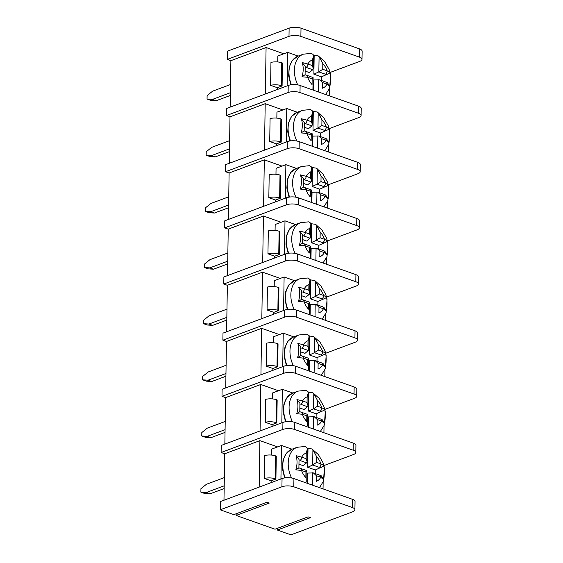 <?xml version="1.0" encoding="UTF-8"?>
<svg xmlns="http://www.w3.org/2000/svg" width="563" height="563" viewBox="0 0 563 563"><rect width="100%" height="100%" fill="white"/><g stroke="black" fill="none" stroke-linecap="round" stroke-linejoin="round"><path stroke-width="0.84" d="M275.919 479.043L276.278 456.121L275.589 455.875A8.403 3.047 -179.1 0 0 264.786 455.523L264.42 478.444A8.403 3.047 0.9 0 1 275.23 478.803L275.919 479.043L271.148 480.823L264.42 478.444M271.12 482.639L271.148 480.823M280.937 478.979L281.465 445.46L271.647 449.126L271.556 455.059M281.465 445.46L292.021 449.197M276.799 422.883L277.158 399.962L276.475 399.723A8.403 3.047 -179.1 0 0 265.666 399.364L265.307 422.285A8.403 3.047 0.9 0 1 276.109 422.644L276.799 422.883L272.035 424.664L265.307 422.285M272.006 426.48L272.035 424.664M281.824 422.82L282.344 389.3L272.534 392.967L272.436 398.907M282.344 389.3L292.901 393.037M277.686 366.731L278.045 343.803L277.355 343.564A8.403 3.047 -179.1 0 0 266.545 343.205L266.186 366.126A8.403 3.047 0.9 0 1 276.996 366.485L277.686 366.731L272.914 368.505L266.186 366.126M272.886 370.327L272.914 368.505M282.703 366.661L283.231 333.141L273.414 336.808L273.322 342.747M283.231 333.141L293.787 336.885M278.565 310.572L278.924 287.651L278.235 287.404A8.403 3.047 -179.1 0 0 267.432 287.046L267.066 309.967A8.403 3.047 0.9 0 1 277.876 310.326L278.565 310.572L273.794 312.352L267.066 309.967M273.766 314.168L273.794 312.352M283.583 310.502L284.111 276.989L274.294 280.648L274.202 286.588M284.111 276.989L294.667 280.726M279.445 254.413L279.811 231.492L279.121 231.245A8.403 3.047 -179.1 0 0 268.312 230.886L267.953 253.807A8.403 3.047 0.9 0 1 278.755 254.166L279.445 254.413L274.681 256.193L267.953 253.807M274.653 258.009L274.681 256.193M284.47 254.342L284.998 220.83L275.18 224.489L275.082 230.429M284.998 220.83L295.547 224.567M280.332 198.253L280.691 175.332L280.001 175.086A8.403 3.047 -179.1 0 0 269.191 174.727L268.832 197.648A8.403 3.047 0.9 0 1 279.642 198.007L280.332 198.253L275.56 200.034L268.832 197.648M275.532 201.85L275.56 200.034M285.35 198.183L285.877 164.67L276.06 168.337L275.969 174.27M285.877 164.67L296.434 168.407M281.211 142.094L281.57 119.173L280.881 118.927A8.403 3.047 -179.1 0 0 270.078 118.575L269.719 141.496A8.403 3.047 0.9 0 1 280.522 141.855L281.211 142.094L276.447 143.875L269.719 141.496M276.412 145.69L276.447 143.875M286.229 142.031L286.757 108.511L276.94 112.178L276.848 118.11M286.757 108.511L297.313 112.248M265.349 93.993L266.081 47.531L283.78 53.795M329.221 95.787L329.327 88.947M329.608 70.825L329.292 69.911M277.299 89.531L277.327 87.715L270.599 85.337A8.403 3.047 0.9 0 1 281.409 85.696L282.091 85.935L282.457 63.014L281.767 62.775A8.403 3.047 -179.1 0 0 270.958 62.416L270.599 85.337M277.728 61.958L277.826 56.018L287.644 52.352L298.2 56.089M354.915 509.775A8.403 3.047 -179.1 0 1 352.642 511.816L290.937 534.85L277.327 530.029L310.424 517.678L308.109 516.855L275.011 529.213L236.136 515.448L269.234 503.09L266.918 502.273L233.828 514.631L220.217 509.811L220.344 501.598L282.049 478.564A8.403 3.047 0.9 0 1 293.928 478.585L352.389 499.282A8.403 3.047 0.9 0 1 355.042 501.563L354.915 509.775A8.403 3.047 -179.1 0 0 352.262 507.495L293.802 486.798A8.403 3.047 -179.1 0 0 281.922 486.777L220.217 509.811M221.118 452.504L282.823 429.47L282.936 422.405L221.231 445.439L221.118 452.504L224.707 453.778L223.975 500.24M282.936 422.405A8.403 3.047 0.9 0 1 294.808 422.426L353.275 443.123L353.163 450.196A8.403 3.047 -179.1 0 1 355.816 452.469A8.403 3.047 -179.1 0 1 353.543 454.51L323.922 465.566M236.164 513.752L236.136 515.448M221.998 396.345L283.703 373.311L283.815 366.246L222.111 389.279L221.998 396.345L225.587 397.619L224.855 444.08M222.885 340.193L284.589 317.152L284.695 310.086L222.99 333.12L222.885 340.193L226.467 341.459L225.742 387.928M223.764 284.034L285.469 260.993L285.582 253.927L223.877 276.961L223.764 284.034L227.353 285.3L226.622 331.769M224.644 227.874L286.349 204.841L286.461 197.768L224.757 220.809L224.644 227.874L228.233 229.141L227.501 275.61M225.531 171.715L287.236 148.681L287.348 141.616L225.636 164.649L225.531 171.715L229.113 172.989L228.388 219.45M226.41 115.556L288.115 92.522L288.228 85.456L226.523 108.49L226.41 115.556L230 116.83L229.268 163.291M227.29 59.397L288.995 36.363L289.129 28.15L227.424 51.184L227.29 59.397L230.879 60.67L230.147 107.132M277.355 528.34L277.327 530.029M259.177 487.101L259.902 440.639L277.601 446.902M323.042 488.895L323.148 482.055M323.436 463.933L323.12 463.018M353.163 450.196L294.702 429.492A8.403 3.047 -179.1 0 0 282.823 429.47M283.815 366.246A8.403 3.047 0.9 0 1 295.695 366.267L354.155 386.971L354.043 394.037A8.403 3.047 -179.1 0 1 356.696 396.317A8.403 3.047 -179.1 0 1 354.423 398.351L324.802 409.407M260.057 430.941L260.789 384.48L278.488 390.743M323.922 432.736L324.035 425.895M324.316 407.774L323.999 406.859M354.043 394.037L295.582 373.339A8.403 3.047 -179.1 0 0 283.703 373.311M284.695 310.086A8.403 3.047 0.9 0 1 296.574 310.107L355.035 330.812L354.929 337.877A8.403 3.047 -179.1 0 1 357.582 340.158A8.403 3.047 -179.1 0 1 355.309 342.191L325.688 353.254M260.936 374.782L261.668 328.32L279.368 334.584M324.809 376.577L324.914 369.736M325.203 351.615L324.886 350.7M354.929 337.877L296.462 317.18A8.403 3.047 -179.1 0 0 284.589 317.152M285.582 253.927A8.403 3.047 0.9 0 1 297.461 253.955L355.922 274.653L355.809 281.718A8.403 3.047 -179.1 0 1 358.462 283.998A8.403 3.047 -179.1 0 1 356.189 286.039L326.568 297.095M261.823 318.63L262.548 272.161L280.247 278.425M325.688 320.417L325.794 313.577M326.083 295.455L325.766 294.548M355.809 281.718L297.348 261.021A8.403 3.047 -179.1 0 0 285.469 260.993M286.461 197.768A8.403 3.047 0.9 0 1 298.341 197.796L356.801 218.493L356.689 225.559A8.403 3.047 -179.1 0 1 359.342 227.839A8.403 3.047 -179.1 0 1 357.069 229.88L327.448 240.936M262.703 262.471L263.435 216.002L281.134 222.272M326.575 264.258L326.681 257.418M326.962 239.296L326.646 238.388M356.689 225.559L298.228 204.862A8.403 3.047 -179.1 0 0 286.349 204.841M287.348 141.616A8.403 3.047 0.9 0 1 299.22 141.637L357.681 162.334L357.575 169.407A8.403 3.047 -179.1 0 1 360.229 171.68A8.403 3.047 -179.1 0 1 357.955 173.721L328.335 184.777M263.583 206.311L264.314 159.843L282.014 166.113M327.455 208.106L327.56 201.258M327.849 183.144L327.532 182.229M357.575 169.407L299.115 148.702A8.403 3.047 -179.1 0 0 287.236 148.681M288.228 85.456A8.403 3.047 0.9 0 1 300.107 85.477L358.568 106.175L358.455 113.247A8.403 3.047 -179.1 0 1 361.108 115.521A8.403 3.047 -179.1 0 1 358.835 117.561L329.214 128.617M264.469 150.152L265.201 103.691L282.893 109.954M328.335 151.947L328.44 145.106M328.729 126.985L328.412 126.07M358.455 113.247L299.995 92.543A8.403 3.047 -179.1 0 0 288.115 92.522M289.129 28.15A8.403 3.047 0.9 0 1 301.008 28.171L359.468 48.875L359.335 57.088A8.403 3.047 -179.1 0 1 361.988 59.368A8.403 3.047 -179.1 0 1 359.715 61.402L330.101 72.458M359.335 57.088L300.874 36.391A8.403 3.047 -179.1 0 0 288.995 36.363M230.38 92.712L212.455 99.405L207.057 99.046L207.107 95.604L212.589 91.192L230.506 84.499M212.455 99.405L216.192 100.728L230.337 95.45M216.192 100.728L210.794 100.369L207.057 99.046M359.468 48.875A8.403 3.047 0.9 0 1 362.122 51.149L361.988 59.368M229.627 140.659L211.702 147.344L206.227 151.764L206.171 155.205L211.575 155.564L215.312 156.887L209.908 156.528L206.171 155.205M211.575 155.564L229.493 148.871M215.312 156.887L229.451 151.609M228.74 196.818L210.822 203.503L205.347 207.923L205.291 211.364L210.696 211.716L214.433 213.039L209.028 212.687L205.291 211.364M210.696 211.716L228.613 205.031M214.433 213.039L228.571 207.761M227.86 252.977L209.943 259.663L204.46 264.082L204.411 267.524L209.809 267.875L213.546 269.198L208.148 268.847L204.411 267.524M209.809 267.875L227.734 261.19M213.546 269.198L227.684 263.92M226.98 309.129L209.056 315.822L203.581 320.241L203.524 323.683L208.929 324.035L212.666 325.358L207.261 325.006L203.524 323.683M208.929 324.035L226.847 317.342M212.666 325.358L226.805 320.08M226.094 365.288L208.176 371.981L202.701 376.394L202.645 379.835L208.05 380.194L211.787 381.517L206.382 381.158L202.645 379.835M208.05 380.194L225.967 373.501M211.787 381.517L225.925 376.239M225.214 421.448L207.297 428.14L201.814 432.553L201.765 435.994L207.163 436.353L210.9 437.676L205.502 437.317L201.765 435.994M207.163 436.353L225.087 429.66M210.9 437.676L225.038 432.398M224.327 477.607L206.41 484.293L200.935 488.712L200.878 492.153L206.283 492.512L210.02 493.835L204.615 493.477L200.878 492.153M206.283 492.512L224.201 485.82M210.02 493.835L224.158 488.557M230.879 60.67L266.081 47.531M358.568 106.175A8.403 3.047 0.9 0 1 361.221 108.455L361.108 115.521M230 116.83L265.201 103.691M357.681 162.334A8.403 3.047 0.9 0 1 360.341 164.614L360.229 171.68M229.113 172.989L264.314 159.843M356.801 218.493A8.403 3.047 0.9 0 1 359.454 220.773L359.342 227.839M228.233 229.141L263.435 216.002M355.922 274.653A8.403 3.047 0.9 0 1 358.575 276.933L358.462 283.998M227.353 285.3L262.548 272.161M355.035 330.812A8.403 3.047 0.9 0 1 357.688 333.092L357.582 340.158M226.467 341.459L261.668 328.32M354.155 386.971A8.403 3.047 0.9 0 1 356.808 389.244L356.696 396.317M225.587 397.619L260.789 384.48M353.275 443.123A8.403 3.047 0.9 0 1 355.929 445.403L355.816 452.469M224.707 453.778L259.902 440.639M282.091 85.935L277.327 87.715M287.116 85.872L287.644 52.352M297.757 84.879A23.576 16.109 -110.5 0 1 303.33 54.175L311.325 53.365L313 54.421L313.507 56.033L312.43 59.931L312.338 65.59L313.26 68.454L312.761 69.742L309.354 72.571L305.287 71.135M312.134 78.876L313.014 77.497L306.652 75.245A2.998 1.9 -70.5 0 1 307.708 77.307L312.134 78.876L312.043 84.534A15.004 10.254 -110.5 0 1 307.708 77.307L302.007 76.758C303.527 71.726 303.598 66.997 302.232 62.57L307.912 64.02A2.998 1.9 109.5 0 1 306.173 67.405L312.761 69.742M321.403 80.467L321.459 76.857L313.88 74.175L314.175 55.287L318.102 55.821L319.087 56.574L322.831 63.612A15.004 10.254 -110.5 0 1 327.166 70.839L330.08 72.43C330.784 76.638 330.706 81.368 329.855 86.625L326.962 84.126A15.004 10.254 -110.5 0 1 322.444 88.215L322.536 82.557L319.552 79.812L313.788 79.953L313.626 90.263M313.88 74.175L318.848 71.895L325.428 74.225A2.998 1.9 -70.5 0 0 327.166 70.839L322.74 69.27L318.848 71.895L319.087 56.574M313.26 54.836A23.576 16.109 -110.5 0 1 314.175 55.287M321.459 76.857L326.364 74.654L325.428 74.225M304.921 74.837L302.007 76.758M306.652 75.245L305.083 74.766L305.216 66.364L302.232 62.57M319.552 79.812L325.907 82.064A2.998 1.9 109.5 0 1 326.962 84.126L322.536 82.557M325.907 82.064L327.469 82.726L329.855 86.625M326.364 74.654C328.708 73.76 329.946 73.021 330.08 72.43M296.877 141.039A23.576 16.109 -110.5 0 1 302.444 110.334L310.445 109.525L312.113 110.58L312.62 112.192L311.55 116.091L311.459 121.749L312.374 124.613L311.874 125.894L308.475 128.73L304.407 127.287M311.248 135.036L311.163 140.694A15.004 10.254 -110.5 0 1 306.821 133.466L311.248 135.036L312.233 133.797L304.196 130.926L304.337 122.516L301.346 118.73L307.032 120.179A2.998 1.9 109.5 0 1 305.294 123.564L311.874 125.894M304.041 130.996L301.121 132.917C302.641 127.885 302.718 123.149 301.346 118.73M305.793 131.411A2.998 1.9 -70.5 0 1 306.821 133.466L301.121 132.917M320.523 136.626L320.579 133.016L313 130.334L313.295 111.446L317.222 111.981L318.208 112.734L321.952 119.771A15.004 10.254 -110.5 0 1 326.287 126.999L329.193 128.589C329.897 132.791 329.827 137.527 328.975 142.777L326.076 140.286A15.004 10.254 -110.5 0 1 321.564 144.374L321.649 138.716L318.665 135.972L312.908 136.112L312.746 146.422M321.86 125.429L317.968 128.054L324.548 130.384A2.998 1.9 -70.5 0 0 326.287 126.999L321.86 125.429L321.952 119.771M320.579 133.016L325.484 130.806C327.828 129.919 329.066 129.18 329.193 128.589M325.484 130.806L324.548 130.384M318.665 135.972L325.027 138.224A2.998 1.9 109.5 0 1 326.076 140.286L321.649 138.716M325.027 138.224L326.589 138.885L328.975 142.777M312.374 110.995A23.576 16.109 -110.5 0 1 313.295 111.446M313 130.334L317.968 128.054L318.208 112.734M309.559 165.691L311.233 166.739L311.74 168.351L310.663 172.25L310.579 177.908L311.494 180.765L310.994 182.053L307.595 184.889L303.52 183.447M310.368 191.195L310.276 196.846A15.004 10.254 -110.5 0 1 305.941 189.625L310.368 191.195L311.346 189.956L303.316 187.078L303.457 178.675L300.466 174.882L306.152 176.339A2.998 1.9 109.5 0 1 304.407 179.724L310.994 182.053M303.154 187.155L300.241 189.077C301.761 184.038 301.838 179.308 300.466 174.882M304.907 187.57A2.998 1.9 -70.5 0 1 305.941 189.625L300.241 189.077M319.636 192.785L319.693 189.175L312.113 186.494L312.416 167.605L316.336 168.14L317.321 168.893L321.065 175.93A15.004 10.254 -110.5 0 1 325.407 183.158L328.313 184.748C329.017 188.95 328.94 193.679 328.088 198.936L325.196 196.445A15.004 10.254 -110.5 0 1 320.678 200.534L320.769 194.875L317.785 192.131L312.029 192.272L311.867 202.581M320.98 181.589L317.082 184.214L323.669 186.543A2.998 1.9 -70.5 0 0 325.407 183.158L320.98 181.589L321.065 175.93M319.693 189.175L324.605 186.965C326.948 186.079 328.18 185.34 328.313 184.748M324.605 186.965L323.669 186.543M317.785 192.131L324.147 194.383A2.998 1.9 109.5 0 1 325.196 196.445L320.769 194.875M324.147 194.383L325.703 195.044L328.088 198.936M311.494 167.155A23.576 16.109 -110.5 0 1 312.416 167.605M312.113 186.494L317.082 184.214L317.321 168.893M295.111 253.357A23.576 16.109 -110.5 0 1 300.684 222.652L308.679 221.843L310.354 222.899L310.86 224.51L309.784 228.409L309.692 234.06L310.607 236.924L310.107 238.212L306.708 241.048L302.641 239.606M309.488 247.354L309.397 253.005A15.004 10.254 -110.5 0 1 305.062 245.785L309.488 247.354L310.466 246.115L302.437 243.237L302.57 234.834L299.579 231.041L305.266 232.498A2.998 1.9 109.5 0 1 303.527 235.883L310.107 238.212M302.275 243.307L299.361 245.236C300.881 240.197 300.952 235.468 299.579 231.041M304.027 243.73A2.998 1.9 -70.5 0 1 305.062 245.785L299.361 245.236M318.757 248.945L318.813 245.334L311.233 242.646L311.529 223.764L315.456 224.299L316.441 225.052L320.185 232.09A15.004 10.254 -110.5 0 1 324.52 239.317L327.434 240.901C328.138 245.109 328.06 249.838 327.209 255.095L324.316 252.604A15.004 10.254 -110.5 0 1 319.798 256.693L319.89 251.035L316.906 248.29L311.142 248.431L310.98 258.741M320.094 237.748L316.202 240.366L322.782 242.702A2.998 1.9 -70.5 0 0 324.52 239.317L320.094 237.748L320.185 232.09M318.813 245.334L323.718 243.125C326.061 242.238 327.3 241.492 327.434 240.901M323.718 243.125L322.782 242.702M316.906 248.29L323.261 250.542A2.998 1.9 109.5 0 1 324.316 252.604L319.89 251.035M323.261 250.542L324.823 251.204L327.209 255.095M310.607 223.314A23.576 16.109 -110.5 0 1 311.529 223.764M311.233 242.646L316.202 240.366L316.441 225.052M294.231 309.516A23.576 16.109 -110.5 0 1 299.798 278.805L307.799 278.002L309.467 279.051L309.974 280.663L308.904 284.568L308.813 290.219L309.727 293.084L309.228 294.372L305.829 297.208L301.761 295.765M301.677 290.994L298.7 287.2L304.386 288.657A2.998 1.9 109.5 0 1 302.648 292.042L309.228 294.372M301.395 299.467L298.474 301.395C299.995 296.356 300.072 291.627 298.7 287.2M303.147 299.889A2.998 1.9 -70.5 0 1 304.175 301.944L308.601 303.506L308.517 309.164A15.004 10.254 -110.5 0 1 304.175 301.944L298.474 301.395M308.601 303.506L309.488 302.134L301.55 299.396L301.691 290.994M317.877 305.104L317.933 301.494L310.354 298.805L310.649 279.924L314.576 280.458L315.561 281.211L319.298 288.249A15.004 10.254 -110.5 0 1 323.641 295.469L326.547 297.06C327.251 301.268 327.18 305.998 326.322 311.255L323.429 308.756A15.004 10.254 -110.5 0 1 318.918 312.845L319.003 307.194L316.019 304.442L310.262 304.583L310.1 314.9M319.214 293.907L315.322 296.525L321.902 298.862A2.998 1.9 -70.5 0 0 323.641 295.469L319.214 293.907L319.298 288.249M317.933 301.494L322.838 299.284C325.182 298.39 326.42 297.651 326.547 297.06M322.838 299.284L321.902 298.862M316.019 304.442L322.381 306.694A2.998 1.9 109.5 0 1 323.429 308.756L319.003 307.194M322.381 306.694L323.936 307.356L326.322 311.255M309.727 279.473A23.576 16.109 -110.5 0 1 310.649 279.924M310.354 298.805L315.322 296.525L315.561 281.211M293.351 365.676A23.576 16.109 -110.5 0 1 298.918 334.964L306.919 334.162L308.587 335.21L309.094 336.822L308.017 340.721L307.933 346.379L308.848 349.243L308.348 350.531L304.949 353.36L300.874 351.924M300.797 347.153L297.82 343.36L303.499 344.809A2.998 1.9 109.5 0 1 301.761 348.201L308.348 350.531M300.508 355.626L297.595 357.554C299.115 352.515 299.185 347.786 297.82 343.36M300.804 347.153L300.677 355.556L302.247 356.034A2.998 1.9 -70.5 0 1 303.295 358.096L307.722 359.666L307.63 365.324A15.004 10.254 -110.5 0 1 303.295 358.096L297.595 357.554M307.722 359.666L308.601 358.286L302.247 356.034M316.99 361.256L317.046 357.646L309.467 354.964L309.77 336.076L313.69 336.611L314.675 337.371L318.419 344.408A15.004 10.254 -110.5 0 1 322.761 351.629L325.667 353.219C326.371 357.428 326.294 362.157 325.442 367.414L322.55 364.915A15.004 10.254 -110.5 0 1 318.032 369.004L318.123 363.346L315.139 360.601L309.376 360.742L309.214 371.059M318.327 350.059L314.435 352.684L321.023 355.014A2.998 1.9 -70.5 0 0 322.761 351.629L318.327 350.059L318.419 344.408M317.046 357.646L321.959 355.443C324.302 354.549 325.534 353.81 325.667 353.219M321.959 355.443L321.023 355.014M315.139 360.601L321.501 362.853A2.998 1.9 109.5 0 1 322.55 364.915L318.123 363.346M321.501 362.853L323.056 363.515L325.442 367.414M308.848 335.625A23.576 16.109 -110.5 0 1 309.77 336.076M309.467 354.964L314.435 352.684L314.675 337.371M306.033 390.328L307.708 391.369L308.207 392.981L307.138 396.88L307.046 402.538L307.961 405.402L307.461 406.69L304.062 409.519L299.995 408.084M299.91 403.312L296.933 399.519L302.62 400.969A2.998 1.9 109.5 0 1 300.881 404.354L307.461 406.69M299.629 411.785L296.715 413.706C298.235 408.675 298.306 403.945 296.933 399.519M301.381 412.2A2.998 1.9 -70.5 0 1 302.408 414.255L306.842 415.825L306.751 421.483A15.004 10.254 -110.5 0 1 302.408 414.255L296.715 413.706M306.842 415.825L307.722 414.445L299.79 411.715L299.924 403.312M316.11 417.415L316.167 413.805L308.587 411.124L308.883 392.235L312.81 392.77L313.795 393.523L317.539 400.56A15.004 10.254 -110.5 0 1 321.874 407.788L324.781 409.378C325.484 413.587 325.414 418.316 324.562 423.573L321.67 421.075A15.004 10.254 -110.5 0 1 317.152 425.164L317.236 419.505L314.26 416.761L308.496 416.901L308.334 427.218M317.448 406.219L313.556 408.844L320.136 411.173A2.998 1.9 -70.5 0 0 321.874 407.788L317.448 406.219L317.539 400.56M316.167 413.805L321.072 411.602C323.415 410.709 324.654 409.97 324.781 409.378M321.072 411.602L320.136 411.173M314.26 416.761L320.614 419.013A2.998 1.9 109.5 0 1 321.67 421.075L317.236 419.505M320.614 419.013L322.177 419.674L324.562 423.573M307.961 391.785A23.576 16.109 -110.5 0 1 308.883 392.235M308.587 411.124L313.556 408.844L313.795 393.523M305.153 446.48L306.821 447.529L307.328 449.14L306.258 453.039L306.166 458.697L307.081 461.561L306.582 462.842L303.183 465.678L299.115 464.236M299.03 459.471L296.054 455.678L301.74 457.128A2.998 1.9 109.5 0 1 300.002 460.513L306.582 462.842M298.749 467.944L295.828 469.866C297.348 464.834 297.426 460.098 296.054 455.678M300.501 468.36A2.998 1.9 -70.5 0 1 301.529 470.415L305.955 471.984L305.871 477.642A15.004 10.254 -110.5 0 1 301.529 470.415L295.828 469.866M305.955 471.984L306.842 470.605L298.904 467.874L299.044 459.464M315.224 473.574L315.28 469.964L307.708 467.283L308.003 448.394L311.93 448.929L312.915 449.682L316.652 456.72A15.004 10.254 -110.5 0 1 320.994 463.947L323.901 465.538C324.605 469.739 324.534 474.475 323.676 479.725L320.783 477.234A15.004 10.254 -110.5 0 1 316.265 481.323L316.357 475.665L313.373 472.92L307.616 473.061L307.454 483.371M316.568 462.378L312.669 465.003L319.256 467.332A2.998 1.9 -70.5 0 0 320.994 463.947L316.568 462.378L316.652 456.72M315.28 469.964L320.192 467.754C322.536 466.868 323.774 466.129 323.901 465.538M320.192 467.754L319.256 467.332M313.373 472.92L319.735 475.172A2.998 1.9 109.5 0 1 320.783 477.234L316.357 475.665M319.735 475.172L321.29 475.834L323.676 479.725M307.081 447.944A23.576 16.109 -110.5 0 1 308.003 448.394M307.708 467.283L312.669 465.003L312.915 449.682M275.23 478.803L275.589 455.875M276.109 422.644L276.475 399.723M276.996 366.485L277.355 343.564M277.876 310.326L278.235 287.404M278.755 254.166L279.121 231.245M279.642 198.007L280.001 175.086M280.522 141.855L280.881 118.927M281.922 486.777L282.049 478.564M294.702 429.492L294.808 422.426M352.389 499.282L352.262 507.495M293.802 486.798L293.928 478.585M295.582 373.339L295.695 366.267M296.462 317.18L296.574 310.107M297.348 261.021L297.461 253.955M298.228 204.862L298.341 197.796M299.115 148.702L299.22 141.637M299.995 92.543L300.107 85.477M300.874 36.391L301.008 28.171M281.409 85.696L281.767 62.775M312.338 65.59L307.912 64.02A15.004 10.254 -110.5 0 1 312.43 59.931M318.728 79.679L318.531 92.001M322.74 69.27L322.831 63.612M291.402 84.731A23.576 16.109 -110.5 0 1 297.933 56.187L303.33 54.175M311.459 121.749L307.032 120.179A15.004 10.254 -110.5 0 1 311.55 116.091M317.842 135.831L317.652 148.16M290.522 140.884A23.576 16.109 -110.5 0 1 297.053 112.347L291.613 116.344L288.326 123.191L287.735 131.862L289.945 140.968M310.579 177.908L306.152 176.339A15.004 10.254 -110.5 0 1 310.663 172.25M316.962 191.99L316.765 204.32M295.997 197.198A23.576 16.109 -110.5 0 1 301.564 166.493L296.166 168.506A23.576 16.109 -110.5 0 0 289.635 197.043M309.692 234.06L305.266 232.498A15.004 10.254 -110.5 0 1 309.784 228.409M316.075 248.149L315.885 260.479M288.756 253.202A23.576 16.109 -110.5 0 1 295.286 224.665L289.846 228.655L286.56 235.51L285.969 244.18L288.179 253.28M308.813 290.219L304.386 288.657A15.004 10.254 -110.5 0 1 308.904 284.568M315.196 304.309L315.006 316.638M287.876 309.361A23.576 16.109 -110.5 0 1 294.407 280.824L288.967 284.815L285.68 291.669L285.089 300.339L287.299 309.439M307.933 346.379L303.499 344.809A15.004 10.254 -110.5 0 1 308.017 340.721M314.316 360.468L314.119 372.79M286.989 365.521A23.576 16.109 -110.5 0 1 293.52 336.984L288.08 340.974L284.794 347.828L284.209 356.492L286.412 365.598M307.046 402.538L302.62 400.969A15.004 10.254 -110.5 0 1 307.138 396.88M313.429 416.627L313.239 428.95M292.464 421.828A23.576 16.109 -110.5 0 1 298.038 391.123L292.64 393.136A23.576 16.109 -110.5 0 0 286.11 421.68M306.166 458.697L301.74 457.128A15.004 10.254 -110.5 0 1 306.258 453.039M312.549 472.779L312.359 485.109M291.585 477.987A23.576 16.109 -110.5 0 1 297.151 447.282L291.754 449.295A23.576 16.109 -110.5 0 0 285.23 477.832M318.102 55.821L324.591 61.515L329.165 69.559L330.58 74.555L329.672 88.074L325.653 94.528M290.825 84.809L288.622 75.702L289.206 67.039L292.493 60.185L297.933 56.187M312.937 88.947L313.112 77.638M313.26 68.454L313.443 56.743M312.374 124.613L312.556 112.903M312.05 145.106L312.233 133.797M317.222 111.981L323.711 117.674L328.278 125.718L329.693 130.715L328.792 144.234L324.774 150.68M302.444 110.334L297.053 112.347M311.494 180.765L311.677 169.062M311.17 201.265L311.346 189.956M316.343 168.133L322.831 173.833L327.399 181.877L328.813 186.874L327.912 200.393L323.887 206.839M309.566 165.684L301.564 166.493M289.058 197.127L286.856 188.021L287.44 179.351L290.726 172.503L296.166 168.506M310.607 236.924L310.797 225.214M310.29 257.425L310.466 246.115M315.456 224.292L321.945 229.993L326.519 238.029L327.933 243.026L327.026 256.545L323.007 262.998M300.684 222.652L295.286 224.665M309.727 293.084L309.91 281.373M309.404 313.584L309.587 302.275M314.576 280.451L321.065 286.152L325.632 294.189L327.047 299.185L326.146 312.704L322.127 319.158M299.798 278.805L294.407 280.824M308.848 349.243L309.031 337.533M308.524 369.743L308.7 358.427M313.697 336.611L320.185 342.304L324.752 350.348L326.167 355.344L325.259 368.864L321.241 375.317M298.918 334.964L293.52 336.984M307.961 405.402L308.151 393.692M307.644 425.902L307.82 414.586M312.81 392.77L319.298 398.463L323.873 406.507L325.287 411.504L324.379 425.023L320.361 431.476M306.033 390.314L298.038 391.123M285.532 421.757L283.323 412.651L283.914 403.988L287.2 397.133L292.64 393.136M307.081 461.561L307.264 449.851M306.758 482.055L306.941 470.745M311.93 448.929L318.419 454.623L322.986 462.666L324.401 467.663L323.5 481.182L319.481 487.628M305.153 446.473L297.151 447.282M284.653 477.917L282.443 468.81L283.034 460.147L286.314 453.292L291.754 449.295"/></g></svg>

